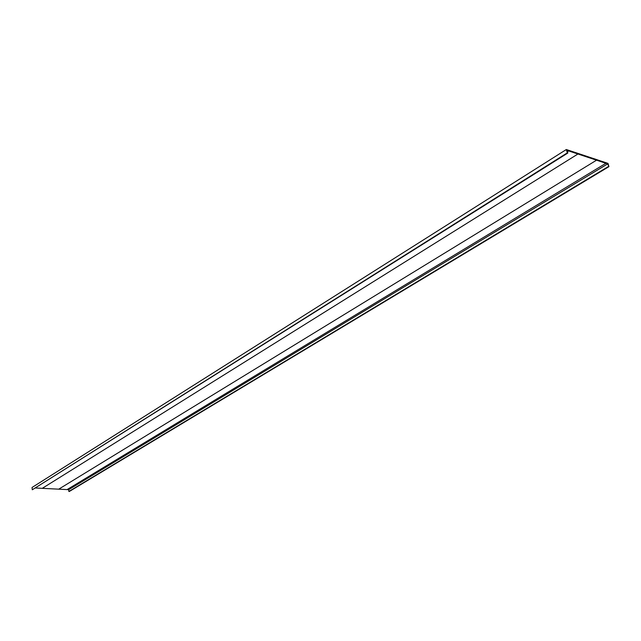 <?xml version="1.0" encoding="UTF-8"?>
<svg xmlns="http://www.w3.org/2000/svg" width="641" height="641" viewBox="0 0 641 641"><rect width="100%" height="100%" fill="white"/><g stroke="black" fill="none" stroke-linecap="round" stroke-linejoin="round"><path stroke-width="0.96" d="M608.95 166.636L607.692 163.888L567.053 150.387L567.814 153.039L32.282 489.772L32.05 487.481L566.332 149.521L607.98 163.383L608.95 166.636L69.308 491.479L68.867 491.455L68.675 489.668L35.584 488.001M607.692 163.888L68.675 489.668M608.461 166.476L68.867 491.455M567.814 153.039L567.293 152.87L32.282 489.772M567.293 152.87L566.332 149.521M605.985 163.247L67.153 489.54M568.807 150.891L567.445 151.749M578.238 153.816L42.466 488.226M596.843 160.002L59.004 489.003"/></g></svg>
